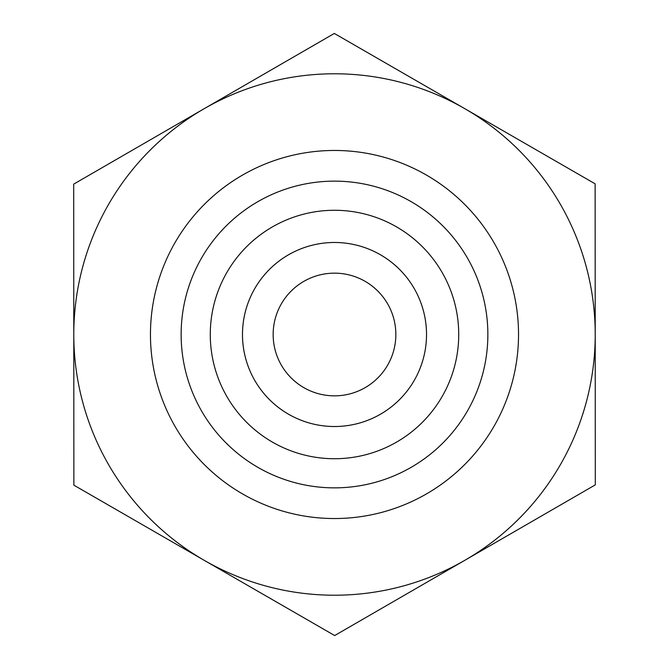 <?xml version="1.0" encoding="UTF-8"?>
<svg xmlns="http://www.w3.org/2000/svg" width="669" height="669" viewBox="0 0 669 669"><rect width="100%" height="100%" fill="white"/><g stroke="black" fill="none" stroke-linecap="round" stroke-linejoin="round"><path stroke-width="1" d="M595.251 393.932L595.184 274.767M595.126 183.824L595.301 484.874L334.676 635.55L73.874 485.176L73.699 184.126L334.324 33.45L595.126 183.824M395.847 334.5A61.347 61.347 0 0 1 334.5 395.847A61.347 61.347 0 0 1 273.153 334.5A61.347 61.347 0 0 1 334.5 273.153A61.347 61.347 0 0 1 395.847 334.5M595.218 334.349A260.718 260.718 0 0 0 204.012 108.788A260.718 260.718 0 0 0 204.271 560.363A260.718 260.718 0 0 0 595.218 334.5M242.479 334.5A92.021 92.021 0 0 0 334.5 426.521A92.021 92.021 0 0 0 426.521 334.5A92.021 92.021 0 0 0 334.5 242.479A92.021 92.021 0 0 0 242.479 334.5M210.275 334.5A124.225 124.225 0 0 1 334.5 210.275A124.225 124.225 0 0 1 458.725 334.5A124.225 124.225 0 0 1 334.5 458.725A124.225 124.225 0 0 1 210.275 334.5M426.521 334.5A92.021 92.021 0 0 0 288.49 254.814A92.021 92.021 0 0 0 288.49 414.186A92.021 92.021 0 0 0 426.521 334.5M518.534 334.5A184.034 184.034 0 0 0 242.479 175.119A184.034 184.034 0 0 0 242.479 493.881A184.034 184.034 0 0 0 518.534 334.5M487.86 334.5A153.36 153.36 0 0 1 257.816 467.313A153.36 153.36 0 0 1 257.816 201.687A153.36 153.36 0 0 1 487.86 334.5"/></g></svg>
